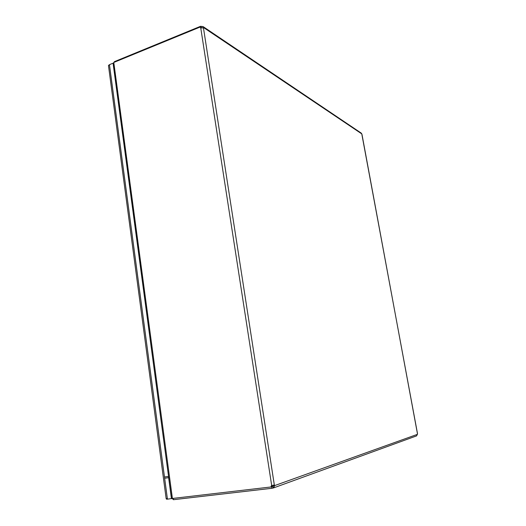 <?xml version="1.0" encoding="UTF-8"?>
<svg xmlns="http://www.w3.org/2000/svg" width="526" height="526" viewBox="0 0 526 526"><rect width="100%" height="100%" fill="white"/><g stroke="black" fill="none" stroke-linecap="round" stroke-linejoin="round"><path stroke-width="0.79" d="M272.093 485.439L271.659 486.721L270.962 486.971L172.41 498.47L171.43 497.8L113.143 63.777L113.787 62.456L199.998 27.096L200.748 27.595L200.551 26.3L114.458 61.641L113.905 62.41M114.458 61.641L114.53 62.153M172.16 498.392L173.435 499.7L271.909 488.292L271.607 486.741M173.258 498.372L173.435 499.7M202.208 27.76L200.833 27.871M200.551 26.3L203.121 26.602L203.674 27.608L203.128 27.832M201.945 27.76L201.721 26.458M273.533 487.918L416.618 435.87L417.532 433.812L361.776 133.893L361.263 133.124L203.121 26.602M273.132 488.016L272.889 486.458L273.356 485.735L274.704 485.577L273.533 487.911L271.909 488.292M271.672 486.734L273.152 486.366M270.962 486.971L271.442 485.649L273.98 485.071L274.704 485.577L417.447 434.338M271.692 485.564L200.741 27.885L199.998 27.096M273.356 485.735L272.994 485.222L274.348 485.071L203.463 27.911L200.741 27.885M361.776 133.893L203.674 27.608L203.463 27.911M108.757 65.263L109.632 64.823M109.513 65.178L167.353 498.543L166.17 498.681L166.564 499.2L167.426 499.102L166.564 499.2M167.741 499.062L167.353 498.543M108.474 65.605L166.17 498.681M113.182 63.324L168.728 477.667M168.622 477.7L164.638 478.219L109.447 64.665L112.972 63.219M168.557 476.431L164.474 476.977L167.432 499.167L172.18 498.47M168.458 476.457L171.443 498.694M113.787 62.456L172.41 498.47M417.486 433.924L361.96 134.308M109.474 64.882L108.593 65.25"/></g></svg>
